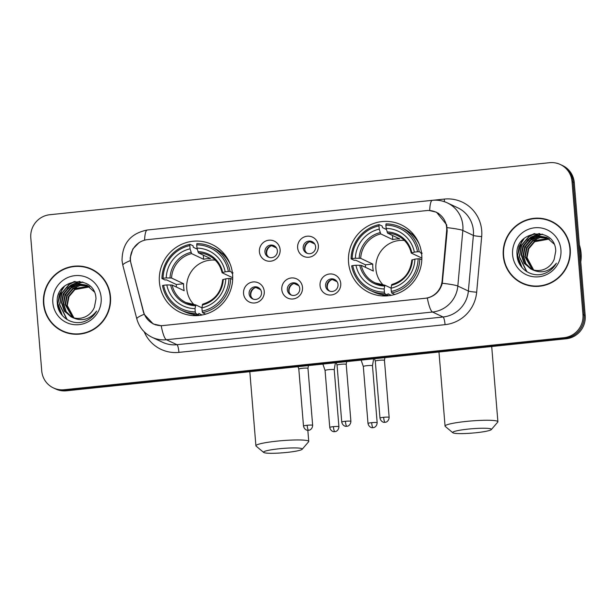<?xml version="1.0" encoding="UTF-8"?>
<svg xmlns="http://www.w3.org/2000/svg" width="616" height="616" viewBox="0 0 616 616"><rect width="100%" height="100%" fill="white"/><g stroke="black" fill="none" stroke-linecap="round" stroke-linejoin="round"><path stroke-width="0.92" d="M348.564 262.478A37.461 36.544 -64.7 0 0 369.153 292.546A37.461 36.544 -64.7 0 0 405.929 289.012A37.461 36.544 -64.7 0 0 421.737 254.862A37.461 36.544 -64.7 0 0 401.147 224.802A37.461 36.544 -64.7 0 0 364.372 228.328A37.461 36.544 -64.7 0 0 348.564 262.478M159.413 282.174A37.461 36.544 -64.7 0 0 180.003 312.235A37.461 36.544 -64.7 0 0 216.778 308.701A37.461 36.544 -64.7 0 0 232.586 274.559A37.461 36.544 -64.7 0 0 212.004 244.49A37.461 36.544 -64.7 0 0 175.221 248.025A37.461 36.544 -64.7 0 0 159.413 282.174M264.256 291.383A10.603 10.341 115.3 0 1 254.77 302.957A10.603 10.341 115.3 0 1 243.551 293.539A10.603 10.341 115.3 0 1 253.037 281.959A10.603 10.341 115.3 0 1 264.256 291.383M249.095 293.77A6.36 6.206 -64.7 0 0 258.835 298.275A6.36 6.206 -64.7 0 0 258.027 287.372A6.36 6.206 -64.7 0 0 249.095 293.77M302.502 287.395A10.603 10.341 115.3 0 1 293.008 298.976A10.603 10.341 115.3 0 1 281.797 289.551A10.603 10.341 115.3 0 1 291.283 277.978A10.603 10.341 115.3 0 1 302.502 287.395M287.341 289.79A6.36 6.206 -64.7 0 0 297.081 294.294A6.36 6.206 -64.7 0 0 296.273 283.391A6.36 6.206 -64.7 0 0 287.341 289.79M340.748 283.414A10.603 10.341 115.3 0 1 331.254 294.995A10.603 10.341 115.3 0 1 320.035 285.57A10.603 10.341 115.3 0 1 329.529 273.997A10.603 10.341 115.3 0 1 340.748 283.414M325.587 285.809A6.36 6.206 -64.7 0 0 335.327 290.313A6.36 6.206 -64.7 0 0 334.511 279.41A6.36 6.206 -64.7 0 0 325.587 285.809M280.111 249.626A10.603 10.341 115.3 0 1 270.616 261.207A10.603 10.341 115.3 0 1 259.405 251.782A10.603 10.341 115.3 0 1 268.892 240.202A10.603 10.341 115.3 0 1 280.111 249.626M264.949 252.013A6.36 6.206 -64.7 0 0 274.69 256.518A6.36 6.206 -64.7 0 0 273.881 245.615A6.36 6.206 -64.7 0 0 264.949 252.013M318.356 245.645A10.603 10.341 115.3 0 1 308.862 257.226A10.603 10.341 115.3 0 1 297.644 247.801A10.603 10.341 115.3 0 1 307.138 236.221A10.603 10.341 115.3 0 1 318.356 245.645M303.195 248.032A6.36 6.206 -64.7 0 0 312.936 252.537A6.36 6.206 -64.7 0 0 312.12 241.634A6.36 6.206 -64.7 0 0 303.195 248.032M253.315 299.16A6.36 6.206 115.3 0 1 258.705 287.749M291.56 295.18A6.36 6.206 115.3 0 1 296.95 283.768M329.806 291.199A6.36 6.206 115.3 0 1 335.196 279.78M269.169 257.411A6.36 6.206 115.3 0 1 274.559 245.992M307.415 253.422A6.36 6.206 115.3 0 1 312.805 242.011M131.031 263.725A19.081 18.619 115.3 0 1 130.476 260.476A19.081 18.619 115.3 0 1 147.563 239.632L426.457 210.603A19.081 18.619 115.3 0 1 436.159 212.243A19.081 18.619 115.3 0 1 446.631 230.869L442.142 280.757A19.081 18.619 115.3 0 1 425.071 298.29L163.217 325.548A19.081 18.619 115.3 0 1 153.515 323.908A19.081 18.619 115.3 0 1 143.582 311.842L131.031 263.725M43.513 303.634A34.28 33.441 -64.7 0 0 62.355 331.146A34.28 33.441 -64.7 0 0 96.011 327.912A34.28 33.441 -64.7 0 0 110.48 296.666A34.28 33.441 -64.7 0 0 91.638 269.154A34.28 33.441 -64.7 0 0 57.981 272.387A34.28 33.441 -64.7 0 0 43.513 303.634M55.224 326.095A34.28 33.441 -64.7 0 0 62.924 331.408M503.272 255.771A34.28 33.441 -64.7 0 0 522.114 283.283A34.28 33.441 -64.7 0 0 555.771 280.049A34.28 33.441 -64.7 0 0 570.239 248.795A34.28 33.441 -64.7 0 0 551.397 221.283A34.28 33.441 -64.7 0 0 517.74 224.517A34.28 33.441 -64.7 0 0 503.272 255.771M514.984 278.232A34.28 33.441 -64.7 0 0 522.676 283.545M429.39 210.526L436.528 212.22L446.669 224.802L447.185 230.931L442.296 283.245C440.07 291.091 435.081 296.019 427.327 298.044L161.207 325.749L153.245 323.978L144.183 314.283L143.436 311.973L130.299 260.591L130.222 257.742L132.84 248.964L139.255 242.442M53.392 387.911L55.64 388.973A21.206 20.69 -64.7 0 0 66.42 390.798L566.22 338.762A21.206 20.69 -64.7 0 0 585.2 315.608L574.266 182.606L573.142 182.074A21.206 20.69 -64.7 0 0 561.484 165.057A21.206 20.69 -64.7 0 1 573.142 182.074L584.076 315.076L573.142 182.074L572.018 181.543A21.206 20.69 -64.7 0 0 560.36 164.526A21.206 20.69 -64.7 0 0 549.58 162.693L49.781 214.73A21.206 20.69 -64.7 0 0 30.8 237.884L41.734 370.894A21.206 20.69 -64.7 0 0 53.392 387.911A21.206 20.69 -64.7 0 0 64.172 389.736L563.971 337.707A21.206 20.69 -64.7 0 0 582.952 314.545L572.018 181.543M566.22 338.762L565.095 338.238A21.206 20.69 -64.7 0 0 584.076 315.076A21.206 20.69 -64.7 0 1 565.095 338.238L65.296 390.267L565.095 338.238L563.971 337.707M54.516 388.442A21.206 20.69 -64.7 0 0 65.296 390.267A21.206 20.69 -64.7 0 1 54.516 388.442M551.951 221.56A34.28 33.441 -64.7 0 0 542.966 218.988M92.2 269.423A34.28 33.441 -64.7 0 0 83.206 266.851M574.266 182.606A21.206 20.69 -64.7 0 0 562.608 165.589L560.36 164.526M99.892 274.728A33.926 33.095 -64.7 0 0 92.608 270L91.484 269.469A33.926 33.095 -64.7 0 0 58.181 272.672A33.926 33.095 -64.7 0 0 43.859 303.596A33.926 33.095 -64.7 0 0 62.509 330.83A33.926 33.095 -64.7 0 0 95.811 327.627A33.926 33.095 -64.7 0 0 110.133 296.696A33.926 33.095 -64.7 0 0 91.484 269.469M73.681 317.825L66.813 305.282L68.553 296.365L74.49 289.374L89.428 286.756M73.928 317.895L67.26 305.498L69 296.573L74.936 289.582L89.628 286.902M72.719 317.54L65.026 304.443L66.767 295.518L72.703 288.527L80.342 285.47L88.596 286.209M72.957 317.617L65.473 304.65L67.213 295.734L73.15 288.742L88.804 286.34M71.779 317.194L65.781 311.519L63.24 303.603L64.98 294.679L70.925 287.687L79.079 284.561L87.742 285.709M72.01 317.286L66.158 311.619L63.687 303.811L65.427 294.887L71.364 287.895L79.395 284.785L87.957 285.832M71.941 317.255A17.671 17.24 -64.7 0 0 94.425 307.176L95.988 298.929C95.418 273.389 54.693 278.139 57.296 302.633C57.357 315.661 70.809 325.425 83.068 321.929C88.997 320.127 93.524 316.501 96.635 311.065C89.59 319.781 81.358 321.845 71.941 317.255L64.287 311.119L61.454 302.756L63.202 293.84L69.138 286.84L77.724 283.668L86.694 285.185L94.225 291.815M71.094 316.901L64.657 311.219L61.9 302.964L63.641 294.048L69.585 287.056L78.132 283.884L87.079 285.37M52.837 302.664A24.74 24.132 -64.7 0 0 79.01 324.647A24.74 24.132 -64.7 0 0 101.155 297.636A24.74 24.132 -64.7 0 0 74.983 275.645A24.74 24.132 -64.7 0 0 52.837 302.664M68.199 297.135L77.069 286.656M62.509 330.83L63.633 331.354A33.926 33.095 -64.7 0 0 71.91 333.98M62.332 315.546L57.935 303.827L59.29 294.394L64.549 286.132M67.167 319.612L59.721 304.674L61.9 293.278L69.431 284.346L75.129 281.42M62.416 297.397L65.342 291.222M69.161 286.825L71.217 285.185L79.903 281.45M64.203 298.244L67.121 292.061M70.948 287.672L76.053 284.207M77.046 283.745L82.883 282.09M60.946 313.76L57.712 303.726L62.178 288.542M66.813 319.396L59.498 304.566L61.677 293.178L69.208 284.238L74.282 281.535M67.398 288.234L70.994 285.085L79.441 281.397M69.184 289.073L75.244 284.407M76.353 283.853L82.567 281.997M559.651 226.865A33.926 33.095 -64.7 0 0 552.367 222.137L551.243 221.606A33.926 33.095 -64.7 0 0 517.941 224.809A33.926 33.095 -64.7 0 0 503.618 255.732A33.926 33.095 -64.7 0 0 522.268 282.96A33.926 33.095 -64.7 0 0 555.57 279.764A33.926 33.095 -64.7 0 0 569.892 248.833A33.926 33.095 -64.7 0 0 551.243 221.606M580.78 261.877A35.343 34.481 -64.7 0 0 581.104 253.338A35.343 34.481 -64.7 0 0 579.394 245.006M533.441 269.962L526.565 257.419L528.312 248.502L534.249 241.503L549.187 238.893M533.679 270.024L527.011 257.634L528.759 248.71L534.696 241.718L549.387 239.039M532.47 269.669L524.786 256.579L526.526 247.655L532.463 240.664L540.101 237.607L548.356 238.346M532.709 269.746L525.232 256.787L526.973 247.871L532.909 240.871L548.563 238.477M531.539 269.331L525.54 263.656L522.999 255.732L524.74 246.816L530.676 239.824L538.838 236.69L547.501 237.845M531.77 269.415L525.918 263.748L523.446 255.948L525.186 247.024L531.123 240.032L539.154 236.921L547.716 237.969M531.7 269.392A17.671 17.24 -64.7 0 0 554.184 259.313L555.748 251.066C555.178 225.518 514.445 230.276 517.055 254.77C517.117 267.798 530.568 277.562 542.827 274.066C548.756 272.264 553.284 268.638 556.394 263.194C549.349 271.918 541.118 273.981 531.7 269.392L524.047 263.255L521.213 254.893L522.953 245.969L528.898 238.977L537.483 235.805L546.454 237.322L553.984 243.951M530.853 269.038L524.416 263.355L521.66 255.101L523.4 246.184L529.344 239.185L537.891 236.02L546.839 237.506M512.597 254.801A24.74 24.132 -64.7 0 0 538.769 276.784A24.74 24.132 -64.7 0 0 560.914 249.765A24.74 24.132 -64.7 0 0 534.742 227.781A24.74 24.132 -64.7 0 0 512.597 254.801M527.958 249.264L536.821 238.792M522.268 282.96L523.392 283.491A33.926 33.095 -64.7 0 0 531.67 286.117M522.091 267.683L517.694 255.963L519.049 246.531L524.308 238.261M526.926 271.748L519.481 256.81L521.66 245.414L529.19 236.482L534.88 233.556M522.175 249.534L525.102 243.359M528.921 238.962L530.977 237.322L539.662 233.587M523.962 250.373L526.88 244.198M530.699 239.801L535.812 236.344M536.805 235.882L542.642 234.226M520.705 265.896L517.471 255.863L521.929 240.679M526.572 271.533L519.257 256.703L521.436 245.307L528.967 236.375L534.041 233.672M527.157 240.371L530.753 237.214L539.2 233.526M528.944 241.21L534.996 236.544M536.113 235.99L542.326 234.134M286.763 452.437A19.435 2.179 175.3 0 0 302.171 449.272A19.435 2.179 175.3 0 0 279.04 448.787A19.435 2.179 175.3 0 0 263.671 452.437A19.435 2.179 175.3 0 0 286.763 452.437M263.671 452.437L256.11 446.107A26.503 2.965 -4.7 0 1 255.91 445.784A26.503 2.965 -4.7 0 1 277.061 441.125A26.503 2.965 -4.7 0 1 308.747 441.441A26.503 2.965 -4.7 0 1 308.601 441.788L302.171 449.272M215.254 260.145A26.149 25.51 -64.7 0 0 186.756 288.719A26.149 25.51 -64.7 0 0 194.156 304.805M202.102 315.015L198.783 313.452L198.675 314.822L195.672 313.398L195.272 311.858A33.641 32.825 -64.7 0 1 163.61 285.27L166.805 284.931A30.392 29.653 -64.7 0 0 195.01 308.624L195.796 304.92L201.925 307.815M176.353 287.033A33.572 32.756 115.3 0 1 176.315 284.5L166.62 279.918L164.934 279.964L161.931 278.54L163.04 278.263A33.641 32.825 -64.7 0 1 189.828 245.584L190.09 248.825A30.392 29.653 -64.7 0 0 166.228 277.931L171.541 278.032L183.614 283.737A26.149 25.51 -64.7 0 0 183.668 287.264A26.149 25.51 -64.7 0 0 184.192 290.737L172.118 285.039L166.805 284.931M189.828 245.584L189.99 244.313L193.001 245.73L193.347 247.316L197.266 249.172M233.071 272.873L231.832 273.127L232.478 273.435M230.091 263.848A35.058 34.203 -64.7 0 0 214.26 248.217L211.257 246.793A35.058 34.203 -64.7 0 0 196.897 243.59L196.727 244.868A33.641 32.825 -64.7 0 1 228.39 271.464L230.061 271.448A35.058 34.203 -64.7 0 0 211.257 246.793M232.679 279.41L230.638 278.447L228.967 278.463A33.641 32.825 -64.7 0 1 202.179 311.142L202.572 312.682L205.582 314.106A35.058 34.203 -64.7 0 0 206.445 313.914M163.61 285.27L162.509 285.547A35.058 34.203 -64.7 0 0 181.312 310.195L184.315 311.619A35.058 34.203 -64.7 0 0 198.675 314.822M230.061 271.448L232.371 272.541M202.572 312.682A35.058 34.203 -64.7 0 0 230.638 278.447M181.312 310.195A35.058 34.203 -64.7 0 0 195.672 313.398M228.39 271.464L225.194 271.795A30.392 29.653 -64.7 0 0 196.997 248.109L196.727 244.868M202.179 311.142L201.909 307.9A30.392 29.653 -64.7 0 0 225.772 278.794L228.967 278.463M195.01 308.624L195.272 311.858M196.997 248.109L198.475 252.876L210.549 258.581A26.149 25.51 115.3 0 0 203.65 259.298L191.576 253.6L190.09 248.825M232.717 277.754L222.153 272.765L225.194 271.795M222.661 279.687C221.252 292.338 214.568 300.5 202.602 304.189L201.909 307.9M225.772 278.794L222.73 279.764M222.153 272.765L222.676 272.426A27.189 26.519 -64.7 0 0 197.898 251.605M172.118 285.039A26.149 25.51 -64.7 0 0 185.97 302.548L195.796 304.92M189.99 244.313A35.058 34.203 -64.7 0 0 161.931 278.54M166.228 277.931L163.04 278.263M203.311 255.155L203.65 259.298M183.614 283.737L176.315 284.5M194.44 315.654A36.752 35.859 115.3 0 1 193.309 314.399M222.122 253.392A36.752 35.859 115.3 0 1 223.808 253.476M475.914 432.748A19.435 2.179 175.3 0 0 491.322 429.583A19.435 2.179 175.3 0 0 468.191 429.098A19.435 2.179 175.3 0 0 452.822 432.748A19.435 2.179 175.3 0 0 475.914 432.748M452.822 432.748L445.252 426.411A26.503 2.965 -4.7 0 1 445.06 426.095A26.503 2.965 -4.7 0 1 466.212 421.429A26.503 2.965 -4.7 0 1 497.897 421.752A26.503 2.965 -4.7 0 1 497.751 422.099L491.322 429.583M404.404 240.456A26.149 25.51 -64.7 0 0 375.906 269.03A26.149 25.51 -64.7 0 0 383.306 285.116M391.252 295.326L387.934 293.755L387.826 295.126L384.823 293.709L384.423 292.169A33.641 32.825 -64.7 0 1 352.76 265.573L355.956 265.242A30.392 29.653 -64.7 0 0 384.161 288.927L384.946 285.231L391.075 288.126M365.504 267.344A33.572 32.756 115.3 0 1 365.465 264.803L355.771 260.229L354.085 260.268L351.082 258.851L352.183 258.574A33.641 32.825 -64.7 0 1 378.979 225.895L379.24 229.137A30.392 29.653 -64.7 0 0 355.378 258.243L360.691 258.343L372.765 264.048A26.149 25.51 -64.7 0 0 372.819 267.567A26.149 25.51 -64.7 0 0 373.342 271.048L361.269 265.342L355.956 265.242M378.979 225.895L379.14 224.617L382.151 226.041L382.498 227.627L386.417 229.475M422.214 253.176L420.982 253.438L421.629 253.738M419.242 244.159A35.058 34.203 -64.7 0 0 403.411 228.521L400.408 227.104A35.058 34.203 -64.7 0 0 386.047 223.901L385.878 225.179A33.641 32.825 -64.7 0 1 417.54 251.767L419.211 251.759A35.058 34.203 -64.7 0 0 400.408 227.104M421.821 259.721L419.789 258.759L418.118 258.774A33.641 32.825 -64.7 0 1 391.329 291.453L391.722 292.993L394.733 294.41A35.058 34.203 -64.7 0 0 395.595 294.217M352.76 265.573L351.651 265.85A35.058 34.203 -64.7 0 0 370.462 290.506L373.465 291.922A35.058 34.203 -64.7 0 0 387.826 295.126M419.211 251.759L421.521 252.845M391.722 292.993A35.058 34.203 -64.7 0 0 419.789 258.759M370.462 290.506A35.058 34.203 -64.7 0 0 384.823 293.709M417.54 251.767L414.345 252.106A30.392 29.653 -64.7 0 0 386.147 228.413L385.878 225.179M391.329 291.453L391.06 288.211A30.392 29.653 -64.7 0 0 414.922 259.105L418.118 258.774M384.161 288.927L384.423 292.169M386.147 228.413L387.626 233.187L399.699 238.885A26.149 25.51 115.3 0 0 392.8 239.609L380.726 233.903L379.24 229.137M421.868 258.058L411.303 253.076L414.345 252.106M411.811 259.998C410.402 272.642 403.719 280.811 391.753 284.5L391.06 288.211M414.922 259.105L411.881 260.075M411.303 253.076L411.827 252.729A27.189 26.519 -64.7 0 0 387.048 231.916M361.269 265.342A26.149 25.51 -64.7 0 0 375.113 282.852L384.946 285.231M379.14 224.617A35.058 34.203 -64.7 0 0 351.082 258.851M355.378 258.243L352.183 258.574M392.461 235.466L392.8 239.609M372.765 264.048L365.465 264.803M383.591 295.957A36.752 35.859 115.3 0 1 382.459 294.71M411.272 233.703A36.752 35.859 115.3 0 1 412.959 233.787M276.476 247.948L271.833 245.761M270.809 245.992A7.777 7.585 -64.7 0 0 266.79 254.516M334.226 369.739A4.597 0.516 175.3 0 0 334.226 369.723A4.597 0.516 175.3 0 0 334.142 369.631A4.597 0.516 175.3 0 0 328.736 369.669A4.597 0.516 175.3 0 0 325.071 370.47A4.597 0.516 175.3 0 0 325.071 370.486L322.9 364.095M314.714 243.967L310.079 241.78M309.055 242.011A7.777 7.585 -64.7 0 0 305.028 250.535M371.664 422.668A4.597 0.516 175.3 0 0 367.998 423.477C369.023 427.835 372.772 427.858 372.149 427.673L373.057 427.666A4.597 0.87 84.1 0 1 372.957 427.65A4.597 0.87 -95.9 0 1 371.664 422.668A4.597 0.516 175.3 0 1 377.161 422.722L372.472 365.742A4.597 0.516 175.3 0 0 372.472 365.742A4.597 0.516 175.3 0 0 372.38 365.65A4.597 0.516 175.3 0 0 366.982 365.681A4.597 0.516 175.3 0 0 363.317 366.489A4.597 0.516 175.3 0 0 363.317 366.505M260.622 289.705L255.979 287.51M254.962 287.741A7.777 7.585 -64.7 0 0 250.935 296.265M307.969 368.353A4.597 0.516 175.3 0 0 307.969 368.337A4.597 0.516 175.3 0 0 307.877 368.252A4.597 0.516 175.3 0 0 302.479 368.283A4.597 0.516 175.3 0 0 298.814 369.092A4.597 0.516 175.3 0 0 298.814 369.107L297.99 366.689M298.868 285.724L294.225 283.529M293.201 283.76A7.777 7.585 -64.7 0 0 289.173 292.284M345.407 421.282A4.597 0.516 175.3 0 0 341.741 422.091C342.765 426.457 346.508 426.48 345.884 426.287L346.793 426.287A4.597 0.87 84.1 0 1 346.692 426.264A4.597 0.87 -95.9 0 1 345.407 421.282A4.597 0.516 175.3 0 1 350.897 421.344L346.215 364.356A4.597 0.516 175.3 0 0 346.215 364.356A4.597 0.516 175.3 0 0 346.123 364.272A4.597 0.516 175.3 0 0 340.725 364.302A4.597 0.516 175.3 0 0 337.052 365.111A4.597 0.516 175.3 0 0 337.06 365.126L336.236 362.709M337.106 281.743L332.471 279.548M331.447 279.78A7.777 7.585 -64.7 0 0 327.419 288.303M384.915 357.642L384.461 360.383A4.597 0.516 175.3 0 0 384.461 360.375A4.597 0.516 175.3 0 0 384.369 360.283A4.597 0.516 175.3 0 0 378.963 360.322A4.597 0.516 175.3 0 0 375.298 361.13A4.597 0.516 175.3 0 0 375.306 361.145L374.482 358.728M442.142 280.757L442.673 281.012M446.631 230.869L447.162 231.123M158.243 228.867A35.343 34.481 115.3 0 1 159.197 228.752L444.305 199.076A7.069 1.34 -95.9 0 1 444.421 201.694M444.305 199.076A35.343 34.481 115.3 0 1 481.697 230.484A35.343 34.481 115.3 0 1 481.673 236.613L476.668 292.207A35.343 34.481 115.3 0 1 445.06 324.663L178.94 352.375A35.343 34.481 115.3 0 1 144.198 331.778M447.162 227.643A24.74 1.917 5.1 0 1 462.832 230.461L473.373 235.443A28.274 27.581 -64.7 0 0 473.388 230.538A28.274 27.581 -64.7 0 0 457.857 207.846L447.316 202.872A28.274 27.581 115.3 0 1 462.855 225.556A28.274 27.581 115.3 0 1 462.832 230.461L457.827 286.055A28.274 27.581 115.3 0 1 432.54 312.027L166.42 339.732A24.74 4.682 -95.9 0 1 161.207 325.749M429.691 210.541A24.74 4.682 -95.9 0 1 432.393 200.331L147.286 230.007C130.638 233.364 122.214 243.528 122.03 260.499L122.846 265.319A24.74 3.542 -14.6 0 1 130.307 260.63M427.327 298.044A24.74 4.682 84.1 0 0 432.54 312.027L443.073 317.001A28.274 27.581 -64.7 0 0 468.368 291.029L473.373 235.443A7.069 0.547 -174.9 0 0 481.673 236.613M442.296 283.245A24.74 1.917 5.1 0 1 457.827 286.055L468.368 291.029A7.069 0.547 -174.9 0 0 476.668 292.207M122.846 265.319L136.829 318.934A24.74 3.542 -14.6 0 1 144.183 314.283M178.94 352.375A7.069 1.34 -95.9 0 0 176.961 344.706L166.42 339.732A28.274 27.581 115.3 0 1 152.044 337.291L162.585 342.273A28.274 27.581 -64.7 0 0 176.961 344.706L443.073 317.001A7.069 1.34 -95.9 0 1 445.06 324.663M147.286 230.007A24.74 4.682 84.1 0 0 144.591 240.194M64.172 389.736L66.42 390.798M582.952 314.545L585.2 315.608M185.97 302.548A26.149 25.51 -64.7 0 0 195.68 304.92M202.287 305.005A27.189 26.519 -64.7 0 0 223.254 279.425M170.601 284.908A27.189 26.519 -64.7 0 0 195.38 305.721M222.083 272.703C220.128 264.672 215.538 258.851 208.308 255.255A26.149 25.51 -64.7 0 0 198.475 252.876M190.991 252.329A27.189 26.519 -64.7 0 0 170.024 277.908M191.576 253.6A26.149 25.51 -64.7 0 0 171.541 278.032M375.113 282.852A26.149 25.51 -64.7 0 0 384.831 285.223M391.437 285.308A27.189 26.519 -64.7 0 0 412.404 259.729M359.752 265.211A27.189 26.519 -64.7 0 0 384.53 286.032M411.234 253.007C409.278 244.975 404.689 239.162 397.459 235.558A26.149 25.51 -64.7 0 0 387.626 233.187M380.141 232.632A27.189 26.519 -64.7 0 0 359.174 258.212M380.726 233.903A26.149 25.51 -64.7 0 0 360.691 258.343M333.425 426.649A4.597 0.516 175.3 0 0 329.76 427.458C330.777 431.816 334.526 431.839 333.903 431.654L334.811 431.647A4.597 0.87 84.1 0 1 334.711 431.631A4.597 0.87 -95.9 0 1 333.425 426.649A4.597 0.516 175.3 0 1 338.916 426.703L334.226 369.723L335.381 362.801M307.161 425.271A4.597 0.516 175.3 0 0 303.495 426.072C304.52 430.438 308.262 430.461 307.646 430.276L308.554 430.268A4.597 0.87 84.1 0 1 308.447 430.245A4.597 0.87 -95.9 0 1 307.161 425.271A4.597 0.516 175.3 0 1 312.651 425.325L307.969 368.337L308.423 365.604M383.653 417.302A4.597 0.516 175.3 0 0 379.987 418.11C381.011 422.468 384.754 422.499 384.13 422.307L385.038 422.307A4.597 0.87 84.1 0 1 384.938 422.283A4.597 0.87 -95.9 0 1 383.653 417.302A4.597 0.516 175.3 0 1 389.143 417.355L384.461 360.375M153.515 323.908L155.632 324.909M436.159 212.243L438.746 213.467M447.316 202.872C442.573 200.654 437.599 199.807 432.393 200.331M136.829 318.934C139.185 327.296 144.26 333.418 152.044 337.291M307.831 430.284L308.747 441.441M225.002 254.932L222.53 253.761M196.319 315.646L193.855 314.483M249.819 371.702L255.91 445.784M491.707 346.523L497.897 421.752M414.152 235.235L411.68 234.072M385.47 295.957L383.006 294.787M438.969 352.013L445.06 426.095M329.76 427.458L325.071 370.47M338.916 426.703C338.631 431.138 334.973 431.793 335.551 431.508L334.811 431.647M367.998 423.477L363.317 366.489L361.138 360.114M372.472 365.75L373.627 358.812M377.161 422.722C376.869 427.158 373.219 427.812 373.796 427.527L373.057 427.666M303.495 426.072L298.814 369.092M312.651 425.325C312.366 429.752 308.716 430.415 309.294 430.13L308.554 430.268M346.215 364.364L346.669 361.623M341.741 422.091L337.052 365.111M350.897 421.344C350.612 425.772 346.954 426.434 347.532 426.149L346.793 426.287M379.987 418.11L375.298 361.13M389.143 417.355C388.858 421.791 385.2 422.453 385.778 422.168L385.038 422.307"/></g></svg>
